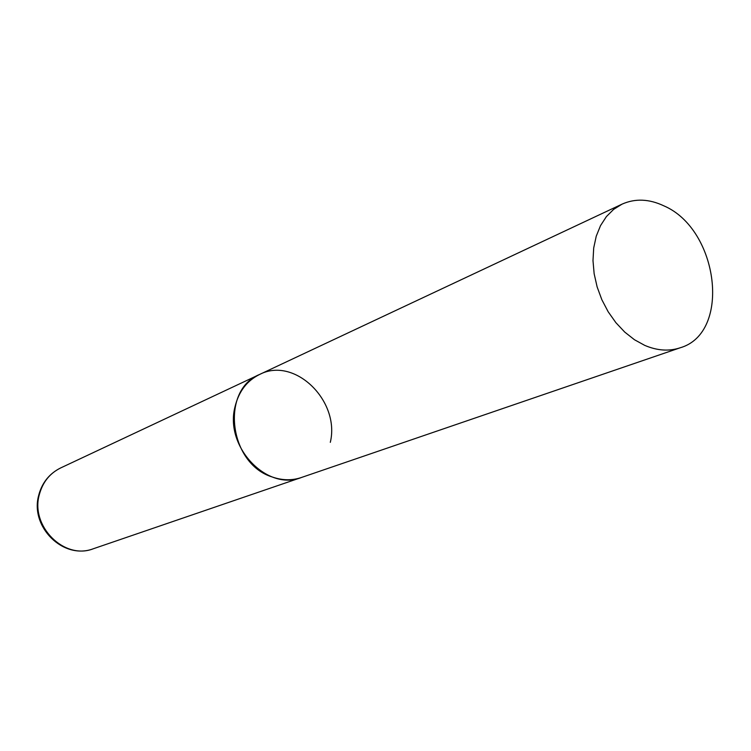 <?xml version="1.0" encoding="UTF-8"?>
<svg xmlns="http://www.w3.org/2000/svg" width="751" height="751" viewBox="0 0 751 751"><rect width="100%" height="100%" fill="white"/><g stroke="black" fill="none" stroke-linecap="round" stroke-linejoin="round"><path stroke-width="1.13" d="M680.181 347.788C731.605 333.022 718.763 229.346 663.94 205.877C649.155 198.884 635.186 198.311 622.044 204.15L613.633 209.379L606.386 216.598L600.528 225.619L596.247 236.171L593.703 247.961L592.99 260.606L594.144 273.73L597.129 286.91L601.851 299.724L608.179 311.778L615.895 322.686L624.757 332.102L634.473 339.743L644.733 345.376C657.209 350.698 669.028 351.506 680.181 347.788L93.331 548.756C64.295 560.368 29.909 526.019 39.437 494.224C42.835 482.02 49.895 473.261 60.624 467.957L259.602 374.458C220.146 390.032 228.905 464.005 272.388 477.035C282.348 480.48 291.998 480.64 301.329 477.533C267.037 491.473 224.474 446.854 234.988 406.892C238.696 391.562 246.901 380.748 259.602 374.458C294.58 356.152 340.334 400.921 330.309 442.339M60.624 467.957C49.538 473.505 42.291 482.395 38.883 494.627M93.331 548.756C63.15 560.274 29.674 526.592 38.752 495.172M259.602 374.458L622.044 204.15"/></g></svg>
